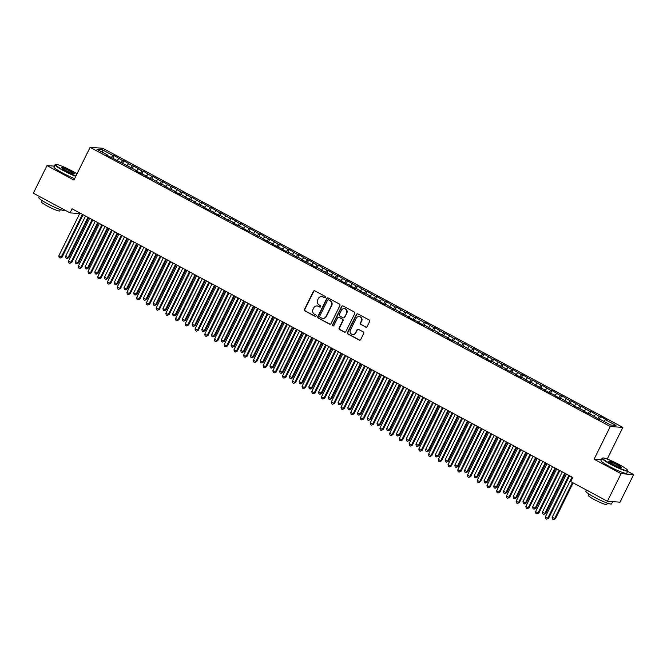 <?xml version="1.0" encoding="UTF-8"?>
<svg xmlns="http://www.w3.org/2000/svg" width="667" height="667" viewBox="0 0 667 667"><rect width="100%" height="100%" fill="white"/><g stroke="black" fill="none" stroke-linecap="round" stroke-linejoin="round"><path stroke-width="1" d="M325.338 297.357A0.792 0.75 -86 0 0 325.012 296.298L314.866 290.854A1.126 1.076 -86 0 0 313.415 291.346L304.494 309.396A1.126 1.076 -86 0 0 304.952 310.914L315.099 316.358A0.792 0.75 -86 0 0 316.116 316.016A0.792 0.75 -86 0 0 315.791 314.957L314.482 314.249A3.602 3.443 -86 0 1 313.006 309.405L313.757 307.896A3.602 3.443 -86 0 1 318.392 306.328L319.71 307.028A0.792 0.75 -86 0 0 320.727 306.687A0.792 0.75 -86 0 0 320.402 305.628L319.093 304.919A3.602 3.443 -86 0 1 317.617 300.075L318.367 298.566A3.602 3.443 -86 0 1 323.011 296.998L324.32 297.699A0.792 0.75 -86 0 0 325.338 297.357M365.666 327.063A1.126 1.076 -86 0 0 367.117 326.572L369.618 321.502A1.126 1.076 -86 0 0 369.159 319.985L357.896 313.94A1.126 1.076 -86 0 0 356.445 314.432L347.515 332.491A1.126 1.076 -86 0 0 347.974 334.009L359.246 340.053A1.126 1.076 -86 0 0 360.697 339.561L363.723 333.442A1.126 1.076 -86 0 0 363.265 331.924L358.437 329.34A1.126 1.076 -86 0 0 356.987 329.832L355.486 332.866A3.018 2.876 -86 0 1 352.718 334.5A3.018 2.876 -86 0 1 350.375 330.123L356.253 318.234A3.018 2.876 -86 0 1 359.021 316.6A3.018 2.876 -86 0 1 361.364 320.977L360.388 322.961A1.126 1.076 -86 0 0 360.847 324.47L366.008 327.088A1.126 1.076 -86 0 0 366.258 327.18M601.351 459.73L594.097 459.213L621.052 473.678L607.412 501.276L570.727 481.591L572.753 477.505L72.053 208.796L70.035 212.881L79.698 213.565M594.097 459.213L610.263 426.513L90.103 147.357L102.701 148.249L622.861 427.405L610.263 426.513M54.352 166.125L46.99 165.599L73.937 180.065L90.103 147.357M46.99 165.599L33.35 193.197L70.035 212.881M339.92 305.561A1.126 1.076 -86 0 0 339.461 304.052L328.189 297.999A1.126 1.076 -86 0 0 326.738 298.491L317.817 316.55A1.126 1.076 -86 0 0 318.276 318.067L329.54 324.112A1.126 1.076 -86 0 0 330.99 323.62L339.92 305.561M343.038 305.97L354.31 312.023A1.126 1.076 -86 0 1 354.769 313.532L345.848 331.591A1.126 1.076 -86 0 1 344.397 332.083L339.57 329.498A1.126 1.076 -86 0 1 339.111 327.981L342.73 320.652A1.126 1.076 -86 0 0 342.271 319.143L339.069 317.425A1.126 1.076 -86 0 0 337.619 317.917L333.85 325.538A0.792 0.75 -86 0 1 333.133 325.963A0.792 0.75 -86 0 1 332.516 324.821L341.587 306.461A1.126 1.076 -86 0 1 343.038 305.97M112.848 158.171L114.149 155.544L112.94 155.461L102.234 149.716L96.99 149.341L107.695 155.086L106.487 155.002L136.885 170.752L135.676 170.669L141.512 173.804L146.615 175.971L145.406 175.888L151.242 179.023L152.451 179.106L160.972 184.242L162.181 184.325L166.075 186.418L164.866 186.335L175.805 191.637L174.596 191.554L180.432 194.689L181.641 194.772L190.162 199.908L191.371 199.992L195.264 202.084L194.055 202.001L204.994 207.304L203.785 207.22L209.621 210.355L214.724 212.523L213.515 212.44L219.351 215.574L220.56 215.658L229.081 220.794L230.29 220.877L234.184 222.97L232.975 222.886L243.914 228.189L242.705 228.106L248.541 231.241L249.75 231.324L258.271 236.46L259.48 236.543L268.001 241.679L273.103 243.855L271.894 243.772L277.73 246.907L282.833 249.074L281.624 248.991L287.46 252.126L288.669 252.209L297.19 257.345L298.399 257.429L302.293 259.521L301.084 259.438L312.023 264.741L310.814 264.657L316.65 267.792L317.859 267.876L326.38 273.011L327.589 273.095L336.11 278.231L341.212 280.407L340.003 280.323L345.839 283.458L350.942 285.626L349.733 285.543L355.569 288.678L356.778 288.761L365.299 293.897L366.508 293.98L370.402 296.073L369.193 295.99L380.132 301.292L378.923 301.209L384.759 304.344L385.968 304.427L394.489 309.563L395.698 309.646L404.219 314.782L409.321 316.958L408.112 316.875L413.949 320.01L419.051 322.178L417.842 322.094L423.678 325.229L424.887 325.313L433.408 330.448L434.617 330.532L438.511 332.625L437.302 332.541L448.241 337.844L447.032 337.76L452.868 340.895L454.077 340.979L462.598 346.115L463.807 346.198L472.328 351.334L477.43 353.51L476.221 353.427L482.058 356.562L487.16 358.729L485.951 358.646L491.787 361.781L492.996 361.864L501.517 367L502.726 367.083L506.62 369.176L505.411 369.093L516.35 374.395L515.141 374.312L520.977 377.447L522.186 377.53L530.707 382.666L531.916 382.75L540.437 387.886L545.539 390.062L544.33 389.978L550.167 393.113L555.269 395.281L554.06 395.197L559.896 398.332L561.105 398.416L569.626 403.552L570.835 403.635L574.729 405.728L573.52 405.644L584.459 410.947L583.25 410.864L589.086 413.999L590.295 414.082L598.816 419.218L600.025 419.301L610.73 425.046L615.974 425.421L605.269 419.676L603.852 421.352M114.149 155.544L122.67 160.68L120.919 162.748M122.578 163.39L123.879 160.764L122.67 160.68M123.879 160.764L132.4 165.9L130.649 167.967M132.308 168.618L133.608 165.991L132.4 165.9M133.608 165.991L142.129 171.127L140.378 173.187M142.038 173.837L143.338 171.211L142.129 171.127M143.338 171.211L151.859 176.346L150.108 178.414M151.768 179.056L153.068 176.43L151.859 176.346M153.068 176.43L161.589 181.566L159.838 183.633M161.497 184.284L162.798 181.649L161.589 181.566M162.798 181.649L171.319 186.785L169.568 188.853M171.227 189.503L172.528 186.877L171.319 186.785M172.528 186.877L181.049 192.013L179.298 194.08M180.957 194.722L182.258 192.096L181.049 192.013M182.258 192.096L190.779 197.232L189.028 199.3M190.687 199.942L191.988 197.315L190.779 197.232M191.988 197.315L200.509 202.451L198.758 204.519M200.417 205.169L201.717 202.543L200.509 202.451M201.717 202.543L210.238 207.679L208.488 209.738M210.147 210.388L211.447 207.762L210.238 207.679M211.447 207.762L219.968 212.898L218.217 214.966M219.877 215.608L221.177 212.981L219.968 212.898M221.177 212.981L229.698 218.117L227.947 220.185M229.606 220.835L230.907 218.201L229.698 218.117M230.907 218.201L239.428 223.337L237.677 225.404M239.336 226.055L240.637 223.428L239.428 223.337M240.637 223.428L249.158 228.564L247.407 230.632M249.066 231.274L250.367 228.648L249.158 228.564M250.367 228.648L258.888 233.783L257.137 235.851M258.796 236.493L260.097 233.867L258.888 233.783M260.097 233.867L268.618 239.003L266.867 241.07M268.526 241.721L269.827 239.094L268.618 239.003M269.827 239.094L278.347 244.23L276.597 246.29M278.256 246.94L279.556 244.314L278.347 244.23M279.556 244.314L288.077 249.45L286.326 251.517M287.986 252.159L289.286 249.533L288.077 249.45M289.286 249.533L297.807 254.669L296.056 256.737M297.715 257.387L299.016 254.752L297.807 254.669M299.016 254.752L307.537 259.888L305.786 261.956M307.445 262.606L308.746 259.98L307.537 259.888M308.746 259.98L317.267 265.116L315.516 267.184M317.175 267.826L318.476 265.199L317.267 265.116M318.476 265.199L326.997 270.335L325.246 272.403M326.905 273.045L328.206 270.418L326.997 270.335M328.206 270.418L336.727 275.554L334.976 277.622M336.635 278.272L337.936 275.646L336.727 275.554M337.936 275.646L346.456 280.782L344.706 282.841M346.365 283.492L347.665 280.865L346.456 280.782M347.665 280.865L356.186 286.001L354.435 288.069M356.095 288.711L357.395 286.085L356.186 286.001M357.395 286.085L365.916 291.221L364.165 293.288M365.824 293.939L367.125 291.304L365.916 291.221M367.125 291.304L375.646 296.44L373.895 298.508M375.554 299.158L376.855 296.532L375.646 296.44M376.855 296.532L385.376 301.667L383.625 303.735M385.284 304.377L386.585 301.751L385.376 301.667M386.585 301.751L395.106 306.887L393.355 308.954M395.014 309.596L396.315 306.97L395.106 306.887M396.315 306.97L404.836 312.106L403.085 314.174M404.744 314.824L406.045 312.198L404.836 312.106M406.045 312.198L414.566 317.334L412.815 319.393M414.474 320.043L415.774 317.417L414.566 317.334M415.774 317.417L424.295 322.553L422.545 324.621M424.204 325.263L425.504 322.636L424.295 322.553M425.504 322.636L434.025 327.772L432.274 329.84M433.934 330.49L435.234 327.856L434.025 327.772M435.234 327.856L443.755 332.991L442.004 335.059M443.663 335.709L444.964 333.083L443.755 332.991M444.964 333.083L453.485 338.219L451.734 340.287M453.393 340.929L454.694 338.302L453.485 338.219M454.694 338.302L463.215 343.438L461.464 345.506M463.123 346.148L464.424 343.522L463.215 343.438M464.424 343.522L472.945 348.658L471.194 350.725M472.853 351.376L474.154 348.749L472.945 348.658M474.154 348.749L482.675 353.885L480.924 355.945M482.583 356.595L483.883 353.969L482.675 353.885M483.883 353.969L492.404 359.104L490.654 361.172M492.313 361.814L493.613 359.188L492.404 359.104M493.613 359.188L502.134 364.324L500.383 366.391M502.043 367.042L503.343 364.407L502.134 364.324M503.343 364.407L511.864 369.543L510.113 371.611M511.772 372.261L513.073 369.635L511.864 369.543M513.073 369.635L521.594 374.771L519.843 376.838M521.502 377.48L522.803 374.854L521.594 374.771M522.803 374.854L531.324 379.99L529.573 382.058M531.232 382.7L532.533 380.073L531.324 379.99M532.533 380.073L541.054 385.209L539.303 387.277M540.962 387.927L542.263 385.301L541.054 385.209M542.263 385.301L550.784 390.437L549.033 392.496M550.692 393.146L551.993 390.52L550.784 390.437M551.993 390.52L560.513 395.656L558.763 397.724M560.422 398.366L561.722 395.739L560.513 395.656M561.722 395.739L570.243 400.875L568.492 402.943M570.152 403.593L571.452 400.959L570.243 400.875M571.452 400.959L579.973 406.095L578.222 408.162M579.881 408.813L581.182 406.186L579.973 406.095M581.182 406.186L589.703 411.322L587.952 413.39M589.611 414.032L590.912 411.406L589.703 411.322M590.912 411.406L599.433 416.542L597.682 418.609M599.341 419.251L600.642 416.625L599.433 416.542M600.642 416.625L606.478 419.76L605.269 419.676M594.189 416.175L594.105 416.692M584.459 410.947L584.375 411.472M595.539 414.449L594.122 416.133M574.729 405.728L574.646 406.245M585.809 409.23L584.392 410.914M564.999 400.508L564.916 401.025M576.08 404.01L574.662 405.686M555.269 395.281L555.186 395.806M566.35 398.791L564.932 400.467M545.539 390.062L545.456 390.579M556.62 393.563L555.202 395.248M535.809 384.842L535.726 385.359M546.89 388.344L545.473 390.028M526.08 379.623L525.996 380.14M537.16 383.125L535.734 384.801M516.35 374.395L516.266 374.921M527.43 377.897L526.005 379.581M506.62 369.176L506.536 369.693M517.7 372.678L516.275 374.362M496.89 363.957L496.807 364.474M507.971 367.459L506.545 369.134M487.16 358.729L487.077 359.255M498.241 362.239L496.815 363.915M477.43 353.51L477.347 354.027M488.511 357.012L487.085 358.696M467.7 348.291L467.617 348.808M478.781 351.792L477.355 353.477M457.971 343.071L457.887 343.588M469.051 346.573L467.625 348.249M448.241 337.844L448.157 338.369M459.321 341.346L457.896 343.03M438.511 332.625L438.427 333.141M449.591 336.126L448.166 337.81M428.781 327.405L428.698 327.922M439.861 330.907L438.436 332.583M419.051 322.178L418.968 322.703M430.132 325.688L428.706 327.364M409.321 316.958L409.238 317.475M420.402 320.46L418.976 322.144M399.591 311.739L399.508 312.256M410.672 315.241L409.246 316.925M389.862 306.52L389.778 307.037M400.942 310.022L399.516 311.697M380.132 301.292L380.048 301.817M391.212 304.794L389.786 306.478M370.402 296.073L370.318 296.59M381.482 299.575L380.057 301.259M360.672 290.854L360.589 291.371M371.752 294.355L370.327 296.031M350.942 285.626L350.859 286.151M362.023 289.136L360.597 290.812M341.212 280.407L341.129 280.924M352.293 283.909L350.867 285.593M331.482 275.188L331.399 275.704M342.563 278.689L341.137 280.373M321.752 269.968L321.669 270.485M332.833 273.47L331.407 275.146M312.023 264.741L311.939 265.266M323.103 268.242L321.677 269.927M302.293 259.521L302.209 260.038M313.373 263.023L311.948 264.707M292.563 254.302L292.48 254.819M303.643 257.804L302.218 259.48M282.833 249.074L282.75 249.6M293.914 252.585L292.488 254.26M273.103 243.855L273.02 244.372M284.184 247.357L282.758 249.041M263.373 238.636L263.29 239.153M274.454 242.138L273.028 243.822M253.643 233.417L253.56 233.934M264.724 236.918L263.298 238.594M243.914 228.189L243.83 228.714M254.994 231.691L253.568 233.375M234.184 222.97L234.1 223.487M245.264 226.472L243.839 228.156M224.454 217.75L224.37 218.267M235.534 221.252L234.109 222.928M214.724 212.523L214.641 213.048M225.805 216.033L224.379 217.709M204.994 207.304L204.911 207.821M216.075 210.805L214.649 212.49M195.264 202.084L195.181 202.601M206.345 205.586L204.919 207.262M185.534 196.865L185.451 197.382M196.615 200.367L195.189 202.043M175.805 191.637L175.721 192.163M186.885 195.139L185.459 196.823M166.075 186.418L165.991 186.935M177.155 189.92L175.729 191.604M156.345 181.199L156.261 181.716M167.425 184.701L166 186.376M146.615 175.971L146.532 176.497M157.695 179.481L156.27 181.157M136.885 170.752L136.802 171.269M147.966 174.254L146.54 175.938M127.155 165.533L127.072 166.05M138.236 169.034L136.81 170.71M117.425 160.313L117.342 160.83M128.506 163.815L127.08 165.491M107.695 155.086L107.612 155.611M118.776 158.588L117.35 160.272M607.412 501.276L620.01 502.168L633.65 474.571L627.622 471.336M621.052 473.678L633.65 474.571M607.212 459.063L622.861 427.405M102.234 149.716L102.451 152.276M112.94 155.461L111.189 157.529M324.787 297.774A0.792 0.75 -86 0 1 324.662 297.724L323.345 297.023A3.602 3.443 -86 0 0 321.844 296.623M317.234 305.953A3.602 3.443 -86 0 1 318.734 306.353L320.052 307.053A0.792 0.75 -86 0 0 320.177 307.103M314.624 290.754A1.126 1.076 -86 0 0 313.757 291.362L304.836 309.421A1.126 1.076 -86 0 0 305.294 310.939L315.441 316.383A0.792 0.75 -86 0 0 315.558 316.433M327.947 297.907A1.126 1.076 -86 0 0 327.08 298.516L318.159 316.575A1.126 1.076 -86 0 0 318.618 318.092L329.882 324.137A1.126 1.076 -86 0 0 330.132 324.229M328.548 299.967A0.792 0.75 -86 0 0 327.53 300.308L319.701 316.166A0.792 0.75 -86 0 0 320.018 317.225L321.402 317.967A3.602 3.443 -86 0 0 326.046 316.4L331.399 305.561A3.602 3.443 -86 0 0 329.932 300.709L328.889 299.992A0.792 0.75 -86 0 0 328.422 299.917M322.903 318.359A3.602 3.443 -86 0 0 326.388 316.425L326.046 316.4M328.889 299.992L330.273 300.734A3.602 3.443 -86 0 1 331.741 305.586L326.388 316.425M338.828 317.325A1.126 1.076 -86 0 1 339.411 317.45L342.613 319.168A1.126 1.076 -86 0 1 343.071 320.677L339.453 328.006A1.126 1.076 -86 0 0 339.912 329.515L344.739 332.108A1.126 1.076 -86 0 0 344.981 332.199M342.796 305.878A1.126 1.076 -86 0 0 341.929 306.487L332.858 324.846A0.792 0.75 -86 0 0 333.3 325.955M346.49 313.056A3.018 2.876 -86 0 0 344.147 308.679A3.018 2.876 -86 0 0 341.379 310.313L339.311 314.499A1.126 1.076 -86 0 0 339.77 316.016L342.963 317.734A1.126 1.076 -86 0 0 344.414 317.242L346.832 313.081A3.018 2.876 -86 0 0 344.314 308.696M343.555 317.851A1.126 1.076 -86 0 0 344.756 317.267L344.414 317.242M346.832 313.081L344.756 317.267M359.188 316.617A3.018 2.876 -86 0 1 361.706 321.002L360.722 322.978A1.126 1.076 -86 0 0 361.18 324.495L366.008 327.088M352.893 334.509A3.018 2.876 -86 0 0 355.828 332.891L355.486 332.866M358.196 329.248A1.126 1.076 -86 0 0 357.329 329.857L355.828 332.891M357.645 313.849A1.126 1.076 -86 0 0 356.778 314.457L347.857 332.516A1.126 1.076 -86 0 0 348.316 334.025L359.588 340.078A1.126 1.076 -86 0 0 359.83 340.17M85.526 216.025L65.641 256.27L68.067 257.579L68.926 257.637L88.661 217.709M68.926 257.637L66.942 258.529L68.067 257.579L87.961 217.334M66.942 258.529L65.966 258.012L65.641 256.27M82.391 214.34L61.264 257.095L58.829 255.786L79.957 213.04M83.083 214.716L62.114 257.154L60.13 258.054L59.155 257.529L58.829 255.786M62.114 257.154L60.13 258.054M95.256 221.252L75.371 261.497L77.797 262.798L78.656 262.856L98.391 222.928M78.656 262.856L76.672 263.757L77.797 262.798L97.69 222.553M76.672 263.757L75.696 263.232L75.371 261.497M104.986 226.472L85.101 266.717L87.527 268.017L88.386 268.084L108.121 228.147M88.386 268.084L86.402 268.976L87.527 268.017L107.42 227.772M86.402 268.976L85.426 268.451L85.101 266.717M92.121 219.568L70.994 262.314L68.559 261.014L89.686 218.259M92.813 219.935L71.844 262.381L69.86 263.273L68.884 262.748L68.559 261.014M71.844 262.381L69.86 263.273M101.851 224.787L80.724 267.542L78.289 266.233L99.416 223.478M102.543 225.163L81.574 267.6L79.59 268.493L78.614 267.976L78.289 266.233M81.574 267.6L79.59 268.493M77.03 173.82A14.007 1.642 26.3 0 0 72.228 171.044A14.007 1.642 26.3 0 0 55.694 164.415A14.007 1.642 26.3 0 0 63.924 170.46A14.007 1.642 26.3 0 0 75.946 176.005M75.771 176.355A14.349 1.684 -153.7 0 1 63.665 170.752A14.349 1.684 -153.7 0 1 55.061 164.699A14.349 1.684 -153.7 0 1 55.236 164.566L55.694 164.415M66 170.602A7.003 0.817 -153.7 0 1 61.798 167.759A7.003 0.817 -153.7 0 1 70.152 170.894A7.003 0.817 -153.7 0 1 74.27 173.92A7.003 0.817 -153.7 0 1 66 170.602M73.895 173.92A6.662 0.784 26.3 0 0 69.902 171.194A6.662 0.784 26.3 0 0 62.014 168.051M64.682 210.013L64.524 210.322A14.349 1.684 -153.7 0 1 47.399 203.668A14.349 1.684 -153.7 0 1 38.794 197.607L39.378 196.431M60.405 209.588L59.763 210.897A10.33 1.209 -153.7 0 1 47.432 206.103A10.33 1.209 -153.7 0 1 41.237 201.742L41.879 200.434M74.662 178.606A14.349 1.684 -153.7 0 1 62.556 173.003A14.349 1.684 -153.7 0 1 53.952 166.95L55.061 164.699M610.93 464.015A14.007 1.642 26.3 0 0 627.639 470.302A14.007 1.642 26.3 0 0 619.243 464.607A14.007 1.642 26.3 0 0 602.71 457.979A14.007 1.642 26.3 0 0 610.93 464.015M627.639 470.302L627.797 470.752A14.349 1.684 -153.7 0 1 627.797 470.977A14.349 1.684 -153.7 0 1 610.68 464.315A14.349 1.684 -153.7 0 1 602.076 458.262A14.349 1.684 -153.7 0 1 602.251 458.129L602.71 457.979M613.015 464.165A7.003 0.817 -153.7 0 1 608.813 461.322A7.003 0.817 -153.7 0 1 617.167 464.457A7.003 0.817 -153.7 0 1 621.277 467.484A7.003 0.817 -153.7 0 1 613.015 464.165M620.91 467.484A6.662 0.784 26.3 0 0 616.908 464.757A6.662 0.784 26.3 0 0 609.029 461.614M612.648 501.642L611.539 503.885A14.349 1.684 -153.7 0 1 594.414 497.232A14.349 1.684 -153.7 0 1 585.809 491.17L586.393 489.995M607.42 503.151L606.77 504.46A10.33 1.209 -153.7 0 1 594.447 499.666A10.33 1.209 -153.7 0 1 588.244 495.306L588.894 493.997M627.797 470.977L626.688 473.228A14.349 1.684 -153.7 0 1 609.571 466.567A14.349 1.684 -153.7 0 1 600.959 460.513L602.076 458.262M114.716 231.691L94.831 271.936L97.257 273.245L98.116 273.303L117.851 233.375M98.116 273.303L96.131 274.195L97.257 273.245L117.15 233M96.131 274.195L95.156 273.678L94.831 271.936M124.446 236.91L104.561 277.155L106.987 278.464L107.846 278.523L127.58 238.594M107.846 278.523L105.861 279.423L106.987 278.464L126.88 238.219M105.861 279.423L104.886 278.898L104.561 277.155M111.581 230.007L90.454 272.761L88.019 271.452L109.146 228.706M112.273 230.382L91.304 272.82L89.32 273.712L88.344 273.195L88.019 271.452M91.304 272.82L89.32 273.712M121.311 235.226L100.183 277.981L97.749 276.68L118.876 233.925M122.003 235.601L101.034 278.039L99.049 278.939L98.074 278.414L97.749 276.68M101.034 278.039L99.049 278.939M134.175 242.138L114.29 282.383L116.717 283.683L117.575 283.742L137.31 243.814M117.575 283.742L115.591 284.642L116.717 283.683L136.61 243.438M115.591 284.642L114.616 284.117L114.29 282.383M131.04 240.453L109.913 283.2L107.479 281.899L128.606 239.145M131.732 240.829L110.764 283.267L108.779 284.159L107.804 283.633L107.479 281.899M110.764 283.267L108.779 284.159M143.905 247.357L124.02 287.602L126.447 288.911L127.305 288.969L147.04 249.033M127.305 288.969L125.321 289.862L126.447 288.911L146.34 248.666M125.321 289.862L124.345 289.336L124.02 287.602M140.77 245.673L119.643 288.427L117.209 287.118L138.336 244.364M141.462 246.048L120.494 288.486L118.509 289.378L117.534 288.861L117.209 287.118M120.494 288.486L118.509 289.378M153.635 252.576L133.75 292.821L136.176 294.13L137.035 294.189L156.77 254.26M137.035 294.189L135.051 295.081L136.176 294.13L156.07 253.885M135.051 295.081L134.075 294.564L133.75 292.821M163.365 257.804L143.48 298.049L145.906 299.35L146.765 299.408L166.5 259.48M146.765 299.408L144.781 300.308L145.906 299.35L165.8 259.104M144.781 300.308L143.805 299.783L143.48 298.049M173.095 263.023L153.21 303.268L155.636 304.569L156.495 304.636L176.23 264.699M156.495 304.636L154.511 305.528L155.636 304.569L175.529 264.324M154.511 305.528L153.535 305.002L153.21 303.268M182.825 268.242L162.94 308.488L165.366 309.796L166.225 309.855L185.96 269.927M166.225 309.855L164.24 310.747L165.366 309.796L185.259 269.551M164.24 310.747L163.265 310.23L162.94 308.488M192.555 273.462L172.67 313.707L175.096 315.016L175.955 315.074L195.689 275.146M175.955 315.074L173.97 315.975L175.096 315.016L194.989 274.771M173.97 315.975L172.995 315.449L172.67 313.707M202.284 278.689L182.399 318.934L184.826 320.235L185.684 320.293L205.419 280.365M185.684 320.293L183.7 321.194L184.826 320.235L204.719 279.99M183.7 321.194L182.725 320.669L182.399 318.934M212.014 283.909L192.129 324.154L194.564 325.463L195.414 325.521L215.149 285.584M195.414 325.521L193.43 326.413L194.564 325.463L214.449 285.218M193.43 326.413L192.455 325.888L192.129 324.154M221.744 289.128L201.859 329.373L204.294 330.682L205.144 330.74L224.879 290.812M205.144 330.74L203.16 331.632L204.294 330.682L224.179 290.437M203.16 331.632L202.184 331.115L201.859 329.373M231.474 294.355L211.589 334.601L214.874 335.96L234.609 296.031M214.874 335.96L212.89 336.86L214.024 335.901L233.909 295.656M212.89 336.86L211.914 336.335L211.589 334.601M241.204 299.575L221.319 339.82L224.604 341.187L244.339 301.251M224.604 341.187L222.62 342.079L223.753 341.12L243.638 300.875M222.62 342.079L221.644 341.554L221.319 339.82M250.934 304.794L231.049 345.039L233.483 346.348L234.334 346.406L254.069 306.478M234.334 346.406L232.349 347.299L233.483 346.348L253.368 306.103M232.349 347.299L231.374 346.782L231.049 345.039M260.664 310.013L240.779 350.258L243.213 351.567L244.064 351.626L263.798 311.697M244.064 351.626L242.079 352.526L243.213 351.567L263.098 311.322M242.079 352.526L241.104 352.001L240.779 350.258M270.393 315.241L250.509 355.486L253.793 356.845L273.528 316.917M253.793 356.845L251.809 357.745L252.943 356.787L272.828 316.542M251.809 357.745L250.834 357.22L250.509 355.486M280.123 320.46L260.238 360.705L262.673 362.014L263.523 362.073L283.258 322.136M263.523 362.073L261.539 362.965L262.673 362.014L282.558 321.769M261.539 362.965L260.564 362.439L260.238 360.705M289.853 325.679L269.968 365.925L272.403 367.234L273.253 367.292L292.988 327.364M273.253 367.292L271.269 368.184L272.403 367.234L292.288 326.988M271.269 368.184L270.293 367.667L269.968 365.925M299.583 330.907L279.698 371.152L282.983 372.511L302.718 332.583M282.983 372.511L280.999 373.412L282.133 372.453L302.018 332.208M280.999 373.412L280.023 372.886L279.698 371.152M309.313 336.126L289.428 376.371L292.713 377.739L312.448 337.802M292.713 377.739L290.729 378.631L291.863 377.672L311.747 337.427M290.729 378.631L289.753 378.106L289.428 376.371M319.043 341.346L299.158 381.591L301.592 382.9L302.443 382.958L322.178 343.03M302.443 382.958L300.458 383.85L301.592 382.9L321.477 342.655M300.458 383.85L299.483 383.333L299.158 381.591M328.773 346.565L308.888 386.81L311.322 388.119L312.173 388.177L331.908 348.249M312.173 388.177L310.188 389.078L311.322 388.119L331.207 347.874M310.188 389.078L309.213 388.553L308.888 386.81M338.502 351.792L318.618 392.038L321.903 393.397L341.637 353.468M321.903 393.397L319.918 394.297L321.052 393.338L340.937 353.093M319.918 394.297L318.943 393.772L318.618 392.038M348.232 357.012L328.347 397.257L330.782 398.566L331.632 398.624L351.367 358.688M331.632 398.624L329.648 399.516L330.782 398.566L350.667 358.321M329.648 399.516L328.673 398.991L328.347 397.257M357.962 362.231L338.077 402.476L340.512 403.785L341.362 403.843L361.097 363.915M341.362 403.843L339.378 404.736L340.512 403.785L360.397 363.54M339.378 404.736L338.402 404.219L338.077 402.476M367.692 367.459L347.807 407.704L351.092 409.063L370.827 369.134M351.092 409.063L349.108 409.963L350.242 409.004L370.127 368.759M349.108 409.963L348.132 409.438L347.807 407.704M377.422 372.678L357.537 412.923L360.822 414.29L380.557 374.354M360.822 414.29L358.838 415.182L359.972 414.224L379.857 373.979M358.838 415.182L357.862 414.657L357.537 412.923M387.152 377.897L367.267 418.142L369.701 419.451L370.552 419.51L390.287 379.581M370.552 419.51L368.568 420.402L369.701 419.451L389.586 379.206M368.568 420.402L367.592 419.885L367.267 418.142M396.882 383.116L376.997 423.362L379.431 424.671L380.282 424.729L400.017 384.801M380.282 424.729L378.297 425.629L379.431 424.671L399.316 384.425M378.297 425.629L377.322 425.104L376.997 423.362M406.612 388.344L386.727 428.589L390.012 429.948L409.746 390.02M390.012 429.948L388.027 430.849L389.161 429.89L409.046 389.645M388.027 430.849L387.052 430.323L386.727 428.589M416.341 393.563L396.456 433.808L398.891 435.117L399.741 435.176L419.476 395.239M399.741 435.176L397.757 436.068L398.891 435.117L418.776 394.872M397.757 436.068L396.782 435.543L396.456 433.808M426.071 398.783L406.186 439.028L408.621 440.337L409.471 440.395L429.206 400.467M409.471 440.395L407.487 441.287L408.621 440.337L428.506 400.092M407.487 441.287L406.511 440.77L406.186 439.028M435.801 404.01L415.916 444.255L419.201 445.614L438.936 405.686M419.201 445.614L417.217 446.515L418.351 445.556L438.236 405.311M417.217 446.515L416.241 445.99L415.916 444.255M445.531 409.23L425.646 449.475L428.931 450.842L448.666 410.905M428.931 450.842L426.947 451.734L428.081 450.775L447.966 410.53M426.947 451.734L425.971 451.209L425.646 449.475M455.261 414.449L435.376 454.694L437.81 456.003L438.661 456.061L458.396 416.133M438.661 456.061L436.677 456.953L437.81 456.003L457.695 415.758M436.677 456.953L435.701 456.436L435.376 454.694M464.991 419.668L445.106 459.913L447.54 461.222L448.391 461.281L468.126 421.352M448.391 461.281L446.406 462.181L447.54 461.222L467.425 420.977M446.406 462.181L445.431 461.656L445.106 459.913M474.721 424.896L454.836 465.141L458.121 466.5L477.855 426.572M458.121 466.5L456.136 467.4L457.27 466.441L477.155 426.196M456.136 467.4L455.161 466.875L454.836 465.141M484.45 430.115L464.566 470.36L467 471.669L467.85 471.727L487.585 431.791M467.85 471.727L465.866 472.62L467 471.669L486.885 431.424M465.866 472.62L464.891 472.094L464.566 470.36M494.18 435.334L474.295 475.579L476.73 476.888L477.58 476.947L497.315 437.018M477.58 476.947L475.596 477.839L476.73 476.888L496.615 436.643M475.596 477.839L474.621 477.322L474.295 475.579M503.91 440.562L484.025 480.807L487.31 482.166L507.045 442.238M487.31 482.166L485.326 483.066L486.46 482.108L506.345 441.862M485.326 483.066L484.35 482.541L484.025 480.807M150.5 250.892L129.373 293.647L126.938 292.338L148.066 249.591M151.192 251.267L130.223 293.705L128.239 294.606L127.264 294.08L126.938 292.338M130.223 293.705L128.239 294.606M160.23 256.12L139.103 298.866L136.668 297.565L157.796 254.811M160.922 256.487L139.953 298.933L137.969 299.825L136.993 299.3L136.668 297.565M139.953 298.933L137.969 299.825M169.96 261.339L148.833 304.094L146.398 302.785L167.525 260.03M170.652 261.714L149.683 304.152L147.699 305.044L146.723 304.527L146.398 302.785M149.683 304.152L147.699 305.044M179.69 266.558L158.563 309.313L156.128 308.004L177.255 265.258M180.382 266.933L159.413 309.371L157.429 310.263L156.453 309.746L156.128 308.004M159.413 309.371L157.429 310.263M189.42 271.777L168.292 314.532L165.858 313.232L186.985 270.477M190.112 272.153L169.143 314.591L167.159 315.491L166.183 314.966L165.858 313.232M169.143 314.591L167.159 315.491M199.15 277.005L178.022 319.751L175.588 318.451L196.715 275.696M199.842 277.38L178.873 319.818L176.888 320.71L175.913 320.185L175.588 318.451M178.873 319.818L176.888 320.71M208.879 282.224L187.752 324.979L185.318 323.67L206.445 280.915M209.571 282.6L188.603 325.037L186.618 325.93L185.643 325.413L185.318 323.67M188.603 325.037L186.618 325.93M218.609 287.444L197.482 330.198L195.047 328.889L216.175 286.143M219.301 287.819L198.332 330.257L196.348 331.157L195.373 330.632L195.047 328.889M198.332 330.257L196.348 331.157M228.339 292.671L207.212 335.418L204.777 334.117L225.905 291.362M229.031 293.038L208.062 335.484L206.078 336.376L205.102 335.851L204.777 334.117M208.062 335.484L206.078 336.376M238.069 297.891L216.942 340.645L214.507 339.336L235.634 296.582M238.761 298.266L217.792 340.704L215.808 341.596L214.832 341.079L214.507 339.336M217.792 340.704L215.808 341.596M247.799 303.11L226.672 345.865L224.237 344.556L245.364 301.809M248.491 303.485L227.522 345.923L225.538 346.815L224.562 346.298L224.237 344.556M227.522 345.923L225.538 346.815M257.529 308.329L236.401 351.084L233.967 349.783L255.094 307.028M258.221 308.704L237.252 351.142L235.268 352.043L234.292 351.517L233.967 349.783M237.252 351.142L235.268 352.043M267.259 313.557L246.131 356.303L243.697 355.002L264.824 312.248M267.951 313.932L246.982 356.37L244.997 357.262L244.022 356.737L243.697 355.002M246.982 356.37L244.997 357.262M276.988 318.776L255.861 361.531L253.427 360.222L274.554 317.467M277.68 319.151L256.712 361.589L254.727 362.481L253.752 361.964L253.427 360.222M256.712 361.589L254.727 362.481M286.718 323.995L265.591 366.75L263.157 365.441L284.284 322.695M287.41 324.37L266.441 366.808L264.457 367.709L263.482 367.183L263.157 365.441M266.441 366.808L264.457 367.709M296.448 329.223L275.321 371.969L272.886 370.669L294.014 327.914M297.14 329.59L276.171 372.036L274.187 372.928L273.212 372.403L272.886 370.669M276.171 372.036L274.187 372.928M306.178 334.442L285.051 377.197L282.616 375.888L303.743 333.133M306.87 334.817L285.901 377.255L283.917 378.147L282.941 377.63L282.616 375.888M285.901 377.255L283.917 378.147M315.908 339.661L294.781 382.416L292.346 381.107L313.473 338.361M316.6 340.037L295.631 382.474L293.647 383.367L292.671 382.85L292.346 381.107M295.631 382.474L293.647 383.367M325.638 344.881L304.511 387.635L302.076 386.335L323.203 343.58M326.33 345.256L305.361 387.694L303.377 388.594L302.401 388.069L302.076 386.335M305.361 387.694L303.377 388.594M335.368 350.108L314.24 392.855L311.806 391.554L332.933 348.799M336.06 350.483L315.091 392.921L313.106 393.813L312.131 393.288L311.806 391.554M315.091 392.921L313.106 393.813M345.097 355.328L323.97 398.082L321.536 396.773L342.663 354.019M345.789 355.703L324.821 398.141L322.836 399.033L321.861 398.516L321.536 396.773M324.821 398.141L322.836 399.033M354.827 360.547L333.7 403.302L331.266 401.993L352.393 359.246M355.519 360.922L334.551 403.36L332.566 404.26L331.591 403.735L331.266 401.993M334.551 403.36L332.566 404.26M364.557 365.774L343.43 408.521L340.995 407.22L362.123 364.465M365.249 366.141L344.28 408.588L342.296 409.48L341.321 408.954L340.995 407.22M344.28 408.588L342.296 409.48M374.287 370.994L353.16 413.748L350.725 412.439L371.853 369.685M374.979 371.369L354.01 413.807L352.026 414.699L351.05 414.182L350.725 412.439M354.01 413.807L352.026 414.699M384.017 376.213L362.89 418.968L360.455 417.659L381.582 374.912M384.709 376.588L363.74 419.026L361.756 419.918L360.78 419.401L360.455 417.659M363.74 419.026L361.756 419.918M393.747 381.432L372.62 424.187L370.185 422.886L391.312 380.132M394.439 381.807L373.47 424.245L371.486 425.146L370.51 424.621L370.185 422.886M373.47 424.245L371.486 425.146M403.477 386.66L382.349 429.406L379.915 428.106L401.042 385.351M404.169 387.035L383.2 429.473L381.216 430.365L380.24 429.84L379.915 428.106M383.2 429.473L381.216 430.365M413.207 391.879L392.079 434.634L389.645 433.325L410.772 390.57M413.899 392.254L392.93 434.692L390.945 435.584L389.97 435.067L389.645 433.325M392.93 434.692L390.945 435.584M422.936 397.098L401.809 439.853L399.375 438.544L420.502 395.798M423.628 397.474L402.66 439.912L400.675 440.812L399.7 440.287L399.375 438.544M402.66 439.912L400.675 440.812M432.666 402.326L411.539 445.072L409.104 443.772L430.232 401.017M433.358 402.693L412.389 445.139L410.405 446.031L409.43 445.506L409.104 443.772M412.389 445.139L410.405 446.031M442.396 407.545L421.269 450.3L418.834 448.991L439.962 406.236M443.088 407.921L422.119 450.358L420.135 451.251L419.159 450.734L418.834 448.991M422.119 450.358L420.135 451.251M452.126 412.765L430.999 455.519L428.564 454.21L449.691 411.464M452.818 413.14L431.849 455.578L429.865 456.47L428.889 455.953L428.564 454.21M431.849 455.578L429.865 456.47M461.856 417.984L440.729 460.739L438.294 459.438L459.421 416.683M462.548 418.359L441.579 460.797L439.595 461.697L438.619 461.172L438.294 459.438M441.579 460.797L439.595 461.697M471.586 423.212L450.458 465.958L448.024 464.657L469.151 421.903M472.278 423.587L451.309 466.025L449.325 466.917L448.349 466.391L448.024 464.657M451.309 466.025L449.325 466.917M481.316 428.431L460.188 471.185L457.754 469.876L478.881 427.122M482.008 428.806L461.039 471.244L459.054 472.136L458.079 471.619L457.754 469.876M461.039 471.244L459.054 472.136M491.045 433.65L469.918 476.405L467.484 475.096L488.611 432.349M491.737 434.025L470.769 476.463L468.784 477.364L467.809 476.838L467.484 475.096M470.769 476.463L468.784 477.364M500.775 438.878L479.648 481.624L477.213 480.323L498.341 437.569M501.467 439.245L480.498 481.691L478.514 482.583L477.539 482.058L477.213 480.323M480.498 481.691L478.514 482.583M513.64 445.781L493.755 486.026L497.04 487.394L516.775 447.457M497.04 487.394L495.056 488.286L496.19 487.327L516.075 447.082M495.056 488.286L494.08 487.76L493.755 486.026M510.505 444.097L489.378 486.852L486.943 485.543L508.071 442.788M511.197 444.472L490.228 486.91L488.244 487.802L487.269 487.285L486.943 485.543M490.228 486.91L488.244 487.802M523.37 451L503.485 491.246L505.919 492.554L506.77 492.613L526.505 452.685M506.77 492.613L504.786 493.505L505.919 492.554L525.804 452.309M504.786 493.505L503.81 492.988L503.485 491.246M520.235 449.316L499.108 492.071L496.673 490.762L517.8 448.016M520.927 449.691L499.958 492.129L497.974 493.021L496.998 492.504L496.673 490.762M499.958 492.129L497.974 493.021M533.1 456.22L513.215 496.465L515.649 497.774L516.5 497.832L536.235 457.904M516.5 497.832L514.515 498.733L515.649 497.774L535.534 457.529M514.515 498.733L513.54 498.207L513.215 496.465M529.965 454.535L508.838 497.29L506.403 495.99L527.53 453.235M530.657 454.911L509.688 497.349L507.704 498.249L506.728 497.724L506.403 495.99M509.688 497.349L507.704 498.249M542.83 461.447L522.945 501.692L526.23 503.051L545.965 463.123M526.23 503.051L524.245 503.952L525.379 502.993L545.264 462.748M524.245 503.952L523.27 503.427L522.945 501.692M539.695 459.763L518.567 502.509L516.133 501.209L537.26 458.454M540.387 460.138L519.418 502.576L517.434 503.468L516.458 502.943L516.133 501.209M519.418 502.576L517.434 503.468M552.559 466.667L532.675 506.912L535.109 508.221L535.96 508.279L555.694 468.342M535.96 508.279L533.975 509.171L535.109 508.221L554.994 467.976M533.975 509.171L533 508.646L532.675 506.912M549.425 464.982L528.297 507.737L525.863 506.428L546.99 463.673M550.117 465.358L529.148 507.795L527.163 508.688L526.188 508.171L525.863 506.428M529.148 507.795L527.163 508.688M562.289 471.886L542.404 512.131L544.839 513.44L545.689 513.498L565.424 473.57M545.689 513.498L543.705 514.39L544.839 513.44L564.724 473.195M543.705 514.39L542.73 513.873L542.404 512.131M559.154 470.202L538.027 512.956L535.593 511.647L556.72 468.901M559.846 470.577L538.878 513.015L536.893 513.915L535.918 513.39L535.593 511.647M538.878 513.015L536.893 513.915M572.019 477.113L552.134 517.359L555.419 518.718L573.128 482.875M555.419 518.718L553.435 519.618L554.569 518.659L572.436 482.508M553.435 519.618L552.459 519.093L552.134 517.359M568.884 475.429L547.757 518.176L545.323 516.875L566.45 474.12M569.576 475.796L548.607 518.242L546.623 519.134L545.648 518.609L545.323 516.875M548.607 518.242L546.623 519.134"/></g></svg>
